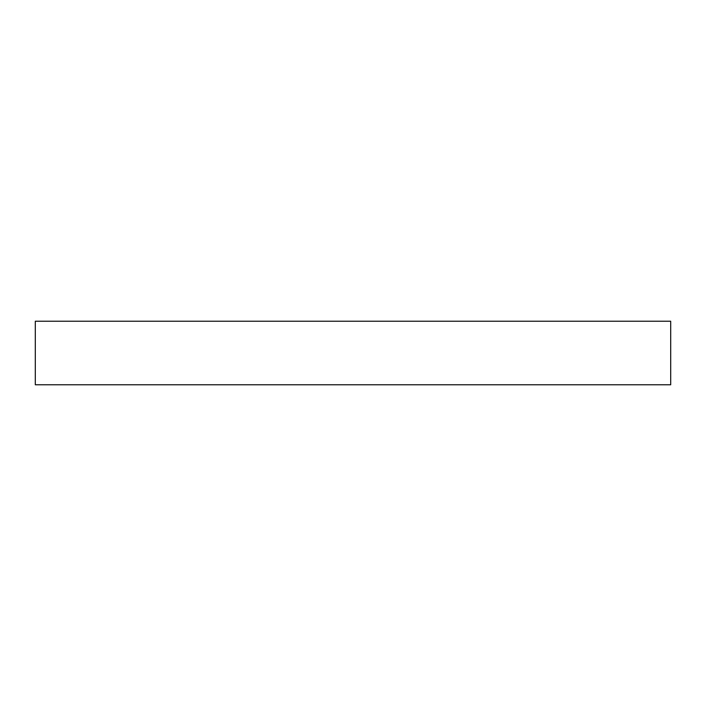 <?xml version="1.0" encoding="UTF-8"?>
<svg xmlns="http://www.w3.org/2000/svg" width="706" height="706" viewBox="0 0 706 706"><rect width="100%" height="100%" fill="white"/><g stroke="black" fill="none" stroke-linecap="round" stroke-linejoin="round"><path stroke-width="1.06" d="M670.7 353L670.7 384.77L35.3 384.77L35.3 321.23L670.7 321.23L670.7 353"/></g></svg>
